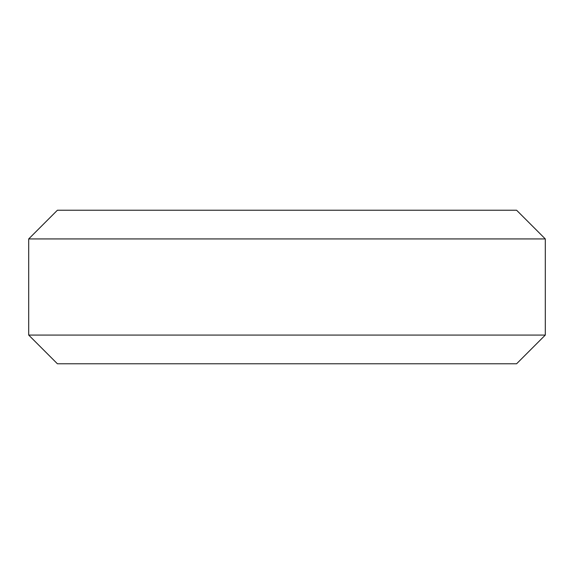 <?xml version="1.0" encoding="UTF-8"?>
<svg xmlns="http://www.w3.org/2000/svg" width="574" height="574" viewBox="0 0 574 574"><rect width="100%" height="100%" fill="white"/><g stroke="black" fill="none" stroke-linecap="round" stroke-linejoin="round"><path stroke-width="0.86" d="M545.3 335.072L516.6 363.773L57.4 363.773L28.7 335.072L545.3 335.072L545.3 238.928L28.7 238.928L57.4 210.228L516.6 210.228L545.3 238.928M28.7 335.072L28.7 238.928"/></g></svg>
